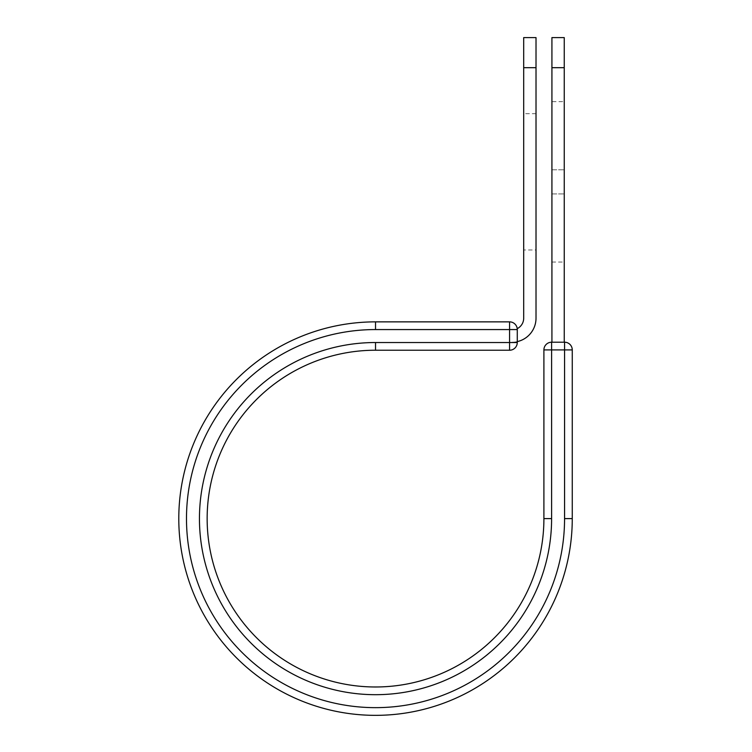 <?xml version="1.0" encoding="UTF-8"?>
<svg xmlns="http://www.w3.org/2000/svg" width="752" height="752" viewBox="0 0 752 752"><rect width="100%" height="100%" fill="white"/><g stroke="black" fill="none" stroke-linecap="round" stroke-linejoin="round"><path stroke-width="0.56" stroke-dasharray="3.76 2.82" d="M564.244 101.642L564.244 262.063L564.244 101.642L551.921 101.642L551.921 262.063L551.921 101.642M536.016 249.993L536.016 113.702L536.016 249.993L523.693 249.993L523.693 113.702L523.693 249.993M536.016 113.702L523.693 113.702M536.016 37.6L536.016 318.181A24.026 24.026 0 0 1 517.273 341.615L517.273 329.564A7.699 7.699 0 0 0 517.216 328.652A7.699 7.699 0 0 1 517.273 329.564A7.699 7.699 0 0 0 509.574 321.865L509.574 350.225A7.699 7.699 0 0 0 517.273 342.527L517.273 329.564L375.53 329.564L375.53 321.865L509.574 321.865M523.693 37.6L523.693 318.181A11.703 11.703 0 0 1 517.216 328.652M536.016 67.689L523.693 67.689M517.273 341.615L517.273 342.207L511.99 342.207L517.273 342.207L517.273 341.615A24.026 24.026 0 0 1 511.99 342.207A24.026 24.026 0 0 0 517.273 341.615L517.273 329.564M375.53 329.564A189.043 189.043 0 0 0 186.487 518.607A189.043 189.043 0 0 0 375.53 707.651A189.043 189.043 0 0 0 564.564 518.607L572.263 518.607L572.263 349.906A7.699 7.699 0 0 0 564.564 342.207L551.601 342.207A7.699 7.699 0 0 0 543.903 349.906L543.903 518.607A168.382 168.382 0 0 1 375.53 686.98A168.382 168.382 0 0 1 207.148 518.607A168.382 168.382 0 0 1 375.53 350.225L509.574 350.225M572.263 518.607A196.742 196.742 0 0 1 375.53 715.349A196.742 196.742 0 0 1 178.788 518.607A196.742 196.742 0 0 1 375.53 321.865M551.921 342.207L564.244 342.207L551.921 342.207L551.921 67.689L564.244 67.689L564.244 37.6M551.921 37.6L551.921 67.689M564.244 342.207L564.244 67.689M551.921 169.783L564.244 169.783L551.921 169.783M375.53 342.527A176.081 176.081 0 0 0 199.449 518.607A176.081 176.081 0 0 0 375.53 694.688A176.081 176.081 0 0 0 551.601 518.607L543.903 518.607A168.382 168.382 0 0 1 375.53 686.98A168.382 168.382 0 0 1 207.148 518.607A168.382 168.382 0 0 1 375.53 350.225L375.53 342.527L517.273 342.527M543.903 349.906L572.263 349.906M551.601 518.607L551.601 342.207M564.564 518.607L564.564 342.207M551.921 193.913L564.244 193.913L551.921 193.913M551.921 262.063L564.244 262.063"/><path stroke-width="1.13" d="M536.016 67.689L523.693 67.689L523.693 37.6L536.016 37.6L536.016 318.181A24.026 24.026 0 0 1 517.273 341.615M523.693 67.689L523.693 318.181A11.703 11.703 0 0 1 517.216 328.652M517.273 329.564L517.273 342.527A7.699 7.699 0 0 1 509.574 350.225L509.574 321.865L375.53 321.865L375.53 329.564L517.273 329.564A7.699 7.699 0 0 0 509.574 321.865A7.699 7.699 0 0 1 517.273 329.564M375.53 350.225L509.574 350.225A7.699 7.699 0 0 0 517.273 342.527L375.53 342.527L375.53 350.225A168.382 168.382 0 0 0 207.148 518.607A168.382 168.382 0 0 0 375.53 686.98A168.382 168.382 0 0 0 543.903 518.607L543.903 349.906A7.699 7.699 0 0 1 551.601 342.207L564.564 342.207L564.564 349.906L543.903 349.906A7.699 7.699 0 0 1 551.601 342.207L551.601 518.607L543.903 518.607M564.564 518.607L572.263 518.607A196.742 196.742 0 0 1 375.53 715.349A196.742 196.742 0 0 1 178.788 518.607A196.742 196.742 0 0 1 375.53 321.865A196.742 196.742 0 0 0 178.788 518.607A196.742 196.742 0 0 0 375.53 715.349A196.742 196.742 0 0 0 572.263 518.607L572.263 349.906A7.699 7.699 0 0 0 564.564 342.207A7.699 7.699 0 0 1 572.263 349.906L564.564 349.906L564.564 518.607A189.043 189.043 0 0 1 375.53 707.651A189.043 189.043 0 0 1 186.487 518.607A189.043 189.043 0 0 1 375.53 329.564M564.244 67.689L551.921 67.689L551.921 37.6L564.244 37.6L564.244 342.207M551.921 342.207L551.921 67.689M551.601 518.607A176.081 176.081 0 0 1 375.53 694.688A176.081 176.081 0 0 1 199.449 518.607A176.081 176.081 0 0 1 375.53 342.527"/></g></svg>
